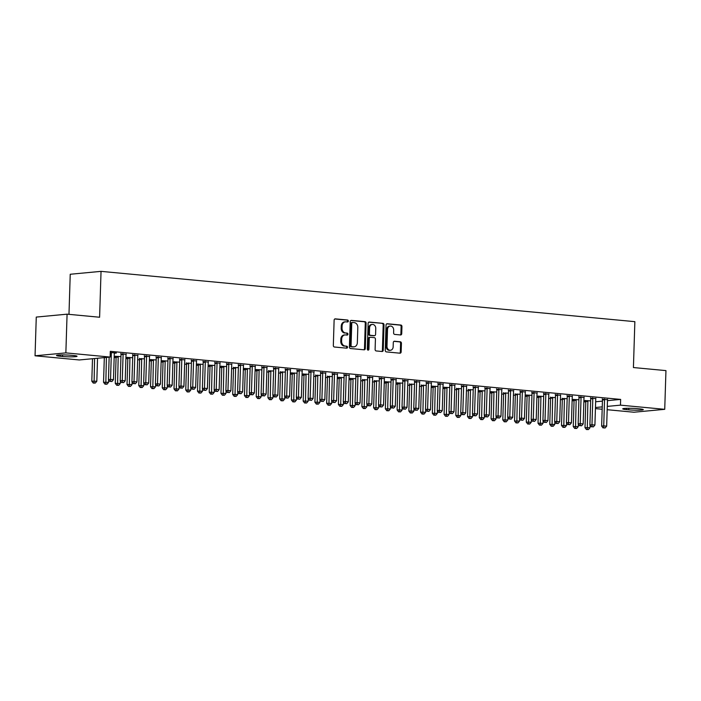 <?xml version="1.0" encoding="UTF-8"?>
<svg xmlns="http://www.w3.org/2000/svg" width="701" height="701" viewBox="0 0 701 701"><rect width="100%" height="100%" fill="white"/><g stroke="black" fill="none" stroke-linecap="round" stroke-linejoin="round"><path stroke-width="1.05" d="M348.336 321.084A0.99 0.806 84.6 0 0 347.565 320.015L335.315 318.867A1.411 1.148 84.6 0 0 334.123 320.164L333.325 345.497A1.411 1.148 84.6 0 0 334.43 347.013L346.68 348.169A0.99 0.806 84.6 0 0 346.741 346.198L345.155 346.049A4.521 3.68 84.6 0 1 341.606 341.194L341.676 339.082A4.521 3.68 84.6 0 1 344.936 334.929A4.521 3.68 84.6 0 1 345.505 334.929L347.091 335.078A0.99 0.806 84.6 0 0 347.153 333.106L345.567 332.957A4.521 3.68 84.6 0 1 342.018 328.103L342.088 326A4.521 3.68 84.6 0 1 345.348 321.838A4.521 3.68 84.6 0 1 345.917 321.838L347.503 321.987A0.99 0.806 84.6 0 0 348.336 321.084M347.109 321.952A0.99 0.806 84.6 0 0 346.732 320.094L334.78 318.973M346.285 348.134A0.99 0.806 84.6 0 0 345.908 346.276L345.155 346.049M346.697 335.043A0.99 0.806 84.6 0 0 346.32 333.185L345.567 332.957M400.534 334.964A1.411 1.148 84.6 0 0 401.726 333.667L401.953 326.552A1.411 1.148 84.6 0 0 400.841 325.036L387.241 323.757A1.411 1.148 84.6 0 0 386.041 325.054L385.252 350.386A1.411 1.148 84.6 0 0 386.356 351.902L399.956 353.19A1.411 1.148 84.6 0 0 401.156 351.884L401.428 343.306A1.411 1.148 84.6 0 0 400.315 341.79L394.497 341.238A1.411 1.148 84.6 0 0 393.296 342.535L393.165 346.793A3.785 3.076 84.6 0 1 390.439 350.272A3.785 3.076 84.6 0 1 386.996 346.215L387.522 329.54A3.785 3.076 84.6 0 1 390.255 326.061A3.785 3.076 84.6 0 1 393.69 330.118L393.603 332.896A1.411 1.148 84.6 0 0 394.707 334.412L400.534 334.964M607.46 400.657L620.648 399.412L110.311 351.324L110.127 357.063L79.318 359.964L35.05 355.793L65.859 352.883L110.127 357.063M620.648 399.412L620.464 405.152L664.732 409.323L633.923 412.223L607.18 409.708M35.05 355.793L36.268 317.08L67.077 314.171L99.603 317.238L101.04 271.357L634.861 321.663L633.424 367.543L665.95 370.61L664.732 409.323M67.077 314.171L65.859 352.883M366.106 323.179A1.411 1.148 84.6 0 0 364.993 321.663L351.394 320.383A1.411 1.148 84.6 0 0 350.202 321.68L349.405 347.013A1.411 1.148 84.6 0 0 350.509 348.528L364.108 349.808A1.411 1.148 84.6 0 0 365.309 348.511L366.106 323.179L365.274 323.257A1.411 1.148 84.6 0 0 364.161 321.741L350.859 320.488M369.322 322.066L382.921 323.354A1.411 1.148 84.6 0 1 384.025 324.87L383.228 350.202A1.411 1.148 84.6 0 1 382.036 351.499L376.218 350.947A1.411 1.148 84.6 0 1 375.105 349.431L375.429 339.161A1.411 1.148 84.6 0 0 374.316 337.645L370.461 337.277A1.411 1.148 84.6 0 0 369.261 338.583L368.928 349.273A0.99 0.806 84.6 0 1 367.315 349.124L368.121 323.371A1.411 1.148 84.6 0 1 369.322 322.066L368.971 322.101M101.04 271.357L70.231 274.257L68.978 314.355M595.789 398.589L590.592 398.115M572.165 399.517L573.935 399.684M578.912 399.763L572.165 399.491M572.305 396.38L567.1 395.899M555.429 397.546L550.451 397.467M548.813 394.164L543.617 393.69M525.198 395.092L526.968 395.259M531.945 395.329L525.198 395.066M525.329 391.955L520.133 391.473M508.462 393.121L503.476 393.042M501.846 389.738L496.65 389.257M478.222 390.659L479.992 390.834M484.969 390.904L478.222 390.641M478.362 387.53L473.166 387.048M461.486 388.696L456.509 388.617M454.879 385.313L449.674 384.831M431.255 386.233L433.025 386.4M438.002 386.479L431.255 386.216M431.387 383.096L426.19 382.623M414.519 384.271L409.542 384.192M407.903 380.888L402.707 380.406M384.279 381.808L386.049 381.975M391.035 382.054L384.279 381.782M384.42 378.671L379.223 378.198M367.543 379.837L362.566 379.767M360.936 376.463L355.74 375.981M337.312 377.383L339.082 377.55M344.06 377.629L337.312 377.357M337.453 374.246L332.248 373.764M320.576 375.412L315.599 375.342M313.96 372.038L308.764 371.556M290.337 372.958L292.115 373.125M297.093 373.204L290.345 372.932M290.477 369.821L285.281 369.339M273.609 370.987L268.623 370.908M266.993 367.613L261.797 367.131M243.37 368.533L245.14 368.7M250.117 368.779L243.37 368.507M243.51 365.396L238.305 364.914M219.886 366.316L221.656 366.483M226.633 366.562L219.886 366.29M220.018 363.179L214.821 362.706M196.403 364.108L198.173 364.275M203.15 364.345L196.403 364.082M196.534 360.971L191.338 360.489M172.91 361.891L174.689 362.058M179.666 362.137L172.919 361.865M173.051 358.754L167.854 358.272M149.427 359.683L151.197 359.85M156.183 359.92L149.427 359.657M149.567 356.546L144.371 356.064M125.943 357.466L127.713 357.633M132.691 357.712L125.943 357.44M126.084 354.329L120.879 353.847M595.648 401.769L602.422 401.13M114.167 357.492L116.094 357.676M125.908 358.597L127.836 358.781M137.65 359.709L139.578 359.885M149.392 360.813L151.32 360.997M161.134 361.918L163.061 362.102M172.875 363.03L174.803 363.206M184.617 364.134L186.545 364.318M196.368 365.239L198.287 365.423M208.109 366.343L210.028 366.527M219.851 367.455L221.779 367.631M231.593 368.56L233.521 368.744M243.335 369.664L245.262 369.848M255.076 370.776L257.004 370.952M266.818 371.88L268.746 372.065M278.56 372.985L280.488 373.169M290.302 374.089L292.229 374.273M302.043 375.201L303.971 375.377M313.794 376.306L315.713 376.49M325.536 377.41L327.455 377.594M337.277 378.522L339.205 378.698M349.019 379.627L350.947 379.802M360.761 380.731L362.689 380.915M372.503 381.835L374.43 382.019M384.244 382.948L386.172 383.123M395.986 384.052L397.914 384.236M407.728 385.156L409.656 385.34M419.478 386.26L421.397 386.444M431.22 387.373L433.139 387.548M442.962 388.477L444.881 388.661M454.704 389.581L456.631 389.765M466.445 390.694L468.373 390.869M478.187 391.798L480.115 391.982M489.929 392.902L491.857 393.086M501.671 394.006L503.598 394.19M513.412 395.119L515.34 395.294M525.154 396.223L527.082 396.407M536.905 397.327L538.824 397.511M548.646 398.44L550.565 398.615M560.388 399.544L562.307 399.728M572.13 400.648L574.058 400.832M583.872 401.752L585.799 401.936M110.276 352.454L116.366 353.032L114.342 353.225M114.202 356.362L115.972 356.529M120.949 356.599L114.202 356.336M137.825 355.433L132.629 354.96M144.432 358.816L139.455 358.737M161.309 357.65L156.113 357.168M161.169 360.787L162.939 360.954M167.925 361.033L161.169 360.761M184.792 359.867L179.596 359.385M191.408 363.241L186.431 363.162M208.276 362.075L203.08 361.593M208.144 365.212L209.914 365.379M214.892 365.458L208.144 365.186M231.768 364.292L226.563 363.81M238.375 367.666L233.398 367.596M255.252 366.5L250.055 366.018M255.111 369.637L256.881 369.804M261.859 369.883L255.111 369.611M278.735 368.717L273.539 368.235M285.351 372.091L280.365 372.021M302.219 370.925L297.022 370.452M302.087 374.062L303.857 374.229M308.834 374.308L302.087 374.036M325.702 373.142L320.506 372.66M332.318 376.525L327.341 376.446M349.194 375.35L343.989 374.877M349.054 378.487L350.824 378.654M355.801 378.733L349.054 378.47M372.678 377.567L367.482 377.085M379.285 380.95L374.308 380.871M396.161 379.784L390.965 379.302M396.021 382.912L397.8 383.088M402.777 383.158L396.021 382.895M419.645 381.992L414.449 381.51M426.261 385.375L421.283 385.296M443.128 384.209L437.932 383.727M442.997 387.346L444.767 387.513M449.744 387.583L442.997 387.32M466.621 386.417L461.416 385.944M473.228 389.8L468.25 389.721M490.104 388.634L484.908 388.152M489.964 391.771L491.734 391.938M496.72 392.017L489.964 391.745M513.588 390.843L508.391 390.369M520.203 394.225L515.226 394.146M537.071 393.059L531.875 392.578M536.94 396.196L538.71 396.363M543.687 396.442L536.94 396.17M560.555 395.276L555.358 394.794M567.17 398.65L562.193 398.571M584.047 397.485L578.842 397.003M583.907 400.621L585.677 400.788M590.654 400.867L583.907 400.595M607.53 399.701L602.334 399.219M639.391 408.832A9.218 0.815 1.8 0 1 643.273 409.621A9.218 0.815 1.8 0 1 638.278 410.199A9.218 0.815 1.8 0 1 628.736 409.84L626.624 409.638A9.218 0.815 1.8 0 1 622.733 408.849A9.218 0.815 1.8 0 1 627.728 408.28A9.218 0.815 1.8 0 1 637.279 408.63L639.391 408.832M595.464 407.509L602.247 406.869M607.276 406.396L620.464 405.152M602.168 409.235L595.429 408.595M60.391 356.283A9.218 0.815 1.8 0 1 56.509 355.486A9.218 0.815 1.8 0 1 61.504 354.916A9.218 0.815 1.8 0 1 71.046 355.276L73.158 355.477A9.218 0.815 1.8 0 1 77.049 356.266A9.218 0.815 1.8 0 1 72.054 356.835A9.218 0.815 1.8 0 1 62.503 356.476L60.391 356.283L60.435 354.943M345.348 321.838L344.515 321.917A4.521 3.68 84.6 0 0 341.256 326.07L342.088 326M344.734 333.036A4.521 3.68 84.6 0 1 341.185 328.182L341.256 326.07M344.936 334.929L344.103 335.008A4.521 3.68 84.6 0 0 340.844 339.161L341.676 339.082M344.322 346.128A4.521 3.68 84.6 0 1 340.774 341.273L340.844 339.161M363.81 349.781A1.411 1.148 84.6 0 0 364.476 348.59L365.274 323.257M352.603 322.469A0.99 0.806 84.6 0 0 351.762 323.38L351.061 345.619A0.99 0.806 84.6 0 0 351.841 346.68L353.514 346.837A4.521 3.68 84.6 0 0 354.075 346.837A4.521 3.68 84.6 0 0 357.344 342.675L357.817 327.481A4.521 3.68 84.6 0 0 354.277 322.626L352.603 322.469M352.358 322.495L351.771 322.548A0.99 0.806 84.6 0 0 350.929 323.459L351.762 323.38M354.075 346.837L353.243 346.916A4.521 3.68 84.6 0 1 352.682 346.916L351.008 346.758A0.99 0.806 84.6 0 1 350.228 345.698L350.929 323.459M368.787 322.18L382.921 323.354M381.738 351.473A1.411 1.148 84.6 0 0 382.395 350.281L383.193 324.949A1.411 1.148 84.6 0 0 382.089 323.433M369.629 337.356A1.411 1.148 84.6 0 0 368.428 338.653L368.095 349.352L368.928 349.273M367.78 350.079A0.99 0.806 84.6 0 0 368.095 349.352M375.762 328.497A3.785 3.076 84.6 0 0 372.327 324.44A3.785 3.076 84.6 0 0 369.593 327.919L369.409 333.79A1.411 1.148 84.6 0 0 370.522 335.306L374.387 335.674A1.411 1.148 84.6 0 0 375.578 334.377L375.762 328.497M372.327 324.44L371.495 324.519A3.785 3.076 84.6 0 0 368.761 327.998L369.593 327.919M373.896 335.718A1.411 1.148 84.6 0 1 373.545 335.753L369.69 335.385A1.411 1.148 84.6 0 1 368.577 333.869L368.761 327.998M390.255 326.061L389.414 326.14A3.785 3.076 84.6 0 0 386.689 329.619L387.522 329.54M390.439 350.272L389.607 350.351A3.785 3.076 84.6 0 1 386.163 346.294L386.689 329.619M399.658 353.155A1.411 1.148 84.6 0 0 400.324 351.963L400.595 343.385A1.411 1.148 84.6 0 0 399.482 341.869L393.962 341.343M400.227 334.938A1.411 1.148 84.6 0 0 400.893 333.737L401.121 326.631A1.411 1.148 84.6 0 0 400.008 325.115L386.707 323.862M92.506 358.719L91.796 381.169L96.817 381.248L97.535 358.246M94.582 358.526L94.074 382.983L93.242 383.053L95.248 383.088L94.074 382.983M96.817 381.248L95.248 383.088M93.242 383.053L91.796 381.169M109.154 357.151L108.453 379.6L110.53 379.407L111.354 353.304A1.437 1.174 84.6 0 0 111.284 352.761L111.222 352.55M110.732 381.405L111.906 381.519L110.732 381.405L110.53 379.407L113.466 379.679L114.289 353.584A1.437 1.174 84.6 0 1 114.386 353.059L114.465 352.857M108.453 379.6L109.899 381.484M111.906 381.519L113.466 379.679M104.318 357.606L103.538 382.273L108.559 382.352L108.637 379.846M106.394 357.414L105.816 384.087L104.984 384.166L106.99 384.192L105.816 384.087M108.559 382.352L106.99 384.192M104.984 384.166L103.538 382.273M115.875 356.178L116.033 356.739A1.437 1.174 -95.4 0 1 116.103 357.282L115.279 383.386L120.3 383.465L120.379 380.95M118.057 356.327L118.119 356.546A1.437 1.174 -95.4 0 1 118.189 357.089L117.566 385.191L116.725 385.27L118.741 385.305L117.566 385.191M120.3 383.465L118.741 385.305M116.725 385.27L115.279 383.386M123.096 354.417L121.01 354.61L120.195 380.704L122.272 380.512L123.096 354.417A1.437 1.174 84.6 0 0 123.026 353.874L122.964 353.654M122.473 382.518L123.648 382.623L122.473 382.518L122.272 380.512L125.207 380.783L126.031 354.688A1.437 1.174 84.6 0 1 126.136 354.163L126.206 353.961M121.01 354.61A1.437 1.174 84.6 0 0 120.949 354.066L120.782 353.506M120.195 380.704L121.641 382.597M123.648 382.623L125.207 380.783M134.837 355.521L132.752 355.714L131.937 381.808L134.014 381.616L134.837 355.521A1.437 1.174 84.6 0 0 134.767 354.978L134.706 354.759M134.215 383.622L135.389 383.736L134.215 383.622L134.014 381.616L136.949 381.896L137.773 355.801A1.437 1.174 84.6 0 1 137.878 355.267L137.948 355.065M132.752 355.714A1.437 1.174 84.6 0 0 132.691 355.17L132.524 354.61M131.937 381.808L133.383 383.701M135.389 383.736L136.949 381.896M127.617 357.282L127.775 357.852A1.437 1.174 -95.4 0 1 127.845 358.395L127.021 384.49L132.042 384.569L132.121 382.054M129.799 357.44L129.86 357.65A1.437 1.174 -95.4 0 1 129.93 358.193L129.308 386.295L128.476 386.374L130.482 386.409L129.308 386.295M132.042 384.569L130.482 386.409M128.476 386.374L127.021 384.49M139.359 358.386L139.517 358.956A1.437 1.174 -95.4 0 1 139.587 359.499L138.772 385.594L143.784 385.673L143.863 383.158M141.541 358.544L141.602 358.763A1.437 1.174 -95.4 0 1 141.672 359.306L141.05 387.408L140.218 387.487L142.224 387.513L141.05 387.408M143.784 385.673L142.224 387.513M140.218 387.487L138.772 385.594M146.579 356.625L144.502 356.827L143.679 382.921L145.764 382.72L146.579 356.625A1.437 1.174 84.6 0 0 146.509 356.082L146.448 355.871M145.957 384.726L147.131 384.84L145.957 384.726L145.764 382.72L148.7 383L149.515 356.905A1.437 1.174 84.6 0 1 149.62 356.38L149.69 356.169M144.502 356.827A1.437 1.174 84.6 0 0 144.432 356.283L144.266 355.714M143.679 382.921L145.125 384.805M147.131 384.84L148.7 383M158.321 357.738L156.244 357.931L155.42 384.025L157.506 383.833L158.321 357.738A1.437 1.174 84.6 0 0 158.251 357.195L158.189 356.975M157.699 385.839L158.873 385.944L157.699 385.839L157.506 383.833L160.441 384.104L161.256 358.009A1.437 1.174 84.6 0 1 161.361 357.484L161.44 357.282M156.244 357.931A1.437 1.174 84.6 0 0 156.174 357.387L156.008 356.818M155.42 384.025L156.866 385.918M158.873 385.944L160.441 384.104M151.101 359.499L151.267 360.06A1.437 1.174 -95.4 0 1 151.328 360.603L150.513 386.698L155.526 386.786L155.604 384.271M153.282 359.648L153.344 359.867A1.437 1.174 -95.4 0 1 153.414 360.41L152.792 388.512L151.959 388.591L153.966 388.626L152.792 388.512M155.526 386.786L153.966 388.626M151.959 388.591L150.513 386.698M170.063 358.842L167.986 359.035L167.162 385.129L169.248 384.937L170.063 358.842A1.437 1.174 84.6 0 0 170.001 358.299L169.931 358.08M169.44 386.943L170.615 387.048L169.44 386.943L169.248 384.937L172.183 385.208L172.998 359.114A1.437 1.174 84.6 0 1 173.103 358.588L173.182 358.386M167.986 359.035A1.437 1.174 84.6 0 0 167.916 358.491L167.749 357.931M167.162 385.129L168.608 387.022M170.615 387.048L172.183 385.208M162.842 360.603L163.009 361.173A1.437 1.174 -95.4 0 1 163.07 361.716L162.255 387.811L167.267 387.89L167.346 385.375M165.024 360.752L165.085 360.971A1.437 1.174 -95.4 0 1 165.156 361.514L164.533 389.616L163.701 389.695L165.708 389.73L164.533 389.616M167.267 387.89L165.708 389.73M163.701 389.695L162.255 387.811M181.804 359.946L179.728 360.148L178.904 386.242L180.989 386.041L181.804 359.946A1.437 1.174 84.6 0 0 181.743 359.403L181.682 359.184M181.182 388.047L182.356 388.161L181.182 388.047L180.989 386.041L183.925 386.321L184.74 360.226A1.437 1.174 84.6 0 1 184.845 359.701L184.924 359.49M179.728 360.148A1.437 1.174 84.6 0 0 179.658 359.604L179.491 359.035M178.904 386.242L180.35 388.126M182.356 388.161L183.925 386.321M174.584 361.707L174.751 362.277A1.437 1.174 -95.4 0 1 174.812 362.82L173.997 388.915L179.009 388.994L179.097 386.479M176.766 361.865L176.827 362.075A1.437 1.174 -95.4 0 1 176.897 362.619L176.275 390.72L175.443 390.799L177.449 390.834L176.275 390.72M179.009 388.994L177.449 390.834M175.443 390.799L173.997 388.915M193.555 361.05L191.469 361.252L190.646 387.346L192.731 387.145L193.555 361.05A1.437 1.174 84.6 0 0 193.485 360.507L193.423 360.296M192.933 389.151L194.107 389.265L192.933 389.151L192.731 387.145L195.667 387.425L196.49 361.33A1.437 1.174 84.6 0 1 196.587 360.805L196.666 360.603M191.469 361.252A1.437 1.174 84.6 0 0 191.399 360.708L191.242 360.139M190.646 387.346L192.092 389.23M194.107 389.265L195.667 387.425M186.326 362.82L186.492 363.381A1.437 1.174 -95.4 0 1 186.562 363.924L185.739 390.019L190.76 390.098L190.838 387.592M188.508 362.969L188.569 363.188A1.437 1.174 -95.4 0 1 188.639 363.731L188.017 391.833L187.185 391.912L189.191 391.938L188.017 391.833M190.76 390.098L189.191 391.938M187.185 391.912L185.739 390.019M205.297 362.163L203.211 362.356L202.387 388.45L204.473 388.258L205.297 362.163A1.437 1.174 84.6 0 0 205.227 361.62L205.165 361.401M204.674 390.264L205.849 390.369L204.674 390.264L204.473 388.258L207.408 388.529L208.232 362.435A1.437 1.174 84.6 0 1 208.328 361.909L208.407 361.707M203.211 362.356A1.437 1.174 84.6 0 0 203.141 361.812L202.983 361.252M202.387 388.45L203.842 390.343M205.849 390.369L207.408 388.529M198.068 363.924L198.234 364.485A1.437 1.174 -95.4 0 1 198.304 365.028L197.48 391.132L202.501 391.211L202.58 388.696M200.249 364.073L200.311 364.292A1.437 1.174 -95.4 0 1 200.381 364.835L199.759 392.937L198.926 393.016L200.933 393.051L199.759 392.937M202.501 391.211L200.933 393.051M198.926 393.016L197.48 391.132M217.038 363.267L214.953 363.46L214.138 389.554L216.215 389.362L217.038 363.267A1.437 1.174 84.6 0 0 216.968 362.724L216.907 362.505M216.416 391.368L217.59 391.482L216.416 391.368L216.215 389.362L219.15 389.642L219.974 363.547A1.437 1.174 84.6 0 1 220.07 363.013L220.149 362.811M214.953 363.46A1.437 1.174 84.6 0 0 214.883 362.916L214.725 362.356M214.138 389.554L215.584 391.447M217.59 391.482L219.15 389.642M209.809 365.028L209.976 365.598A1.437 1.174 -95.4 0 1 210.046 366.141L209.222 392.236L214.243 392.315L214.322 389.8M211.991 365.186L212.061 365.396A1.437 1.174 -95.4 0 1 212.123 365.94L211.5 394.041L210.668 394.12L212.675 394.155L211.5 394.041M214.243 392.315L212.675 394.155M210.668 394.12L209.222 392.236M228.78 364.371L226.695 364.573L225.88 390.667L227.956 390.466L228.78 364.371A1.437 1.174 84.6 0 0 228.71 363.828L228.649 363.617M228.158 392.472L229.332 392.586L228.158 392.472L227.956 390.466L230.892 390.746L231.716 364.651A1.437 1.174 84.6 0 1 231.812 364.126L231.891 363.915M226.695 364.573A1.437 1.174 84.6 0 0 226.633 364.029L226.467 363.46M225.88 390.667L227.326 392.551M229.332 392.586L230.892 390.746M221.551 366.132L221.718 366.702A1.437 1.174 -95.4 0 1 221.788 367.245L220.964 393.34L225.985 393.419L226.064 390.904M223.742 366.29L223.803 366.509A1.437 1.174 -95.4 0 1 223.864 367.052L223.242 395.154L222.41 395.233L224.416 395.259L223.242 395.154M225.985 393.419L224.416 395.259M222.41 395.233L220.964 393.34M240.522 365.484L238.436 365.677L237.621 391.771L239.698 391.579L240.522 365.484A1.437 1.174 84.6 0 0 240.452 364.941L240.39 364.722M239.9 393.585L241.074 393.69L239.9 393.585L239.698 391.579L242.634 391.85L243.457 365.756A1.437 1.174 84.6 0 1 243.562 365.23L243.633 365.028M238.436 365.677A1.437 1.174 84.6 0 0 238.375 365.133L238.209 364.564M237.621 391.771L239.067 393.655M241.074 393.69L242.634 391.85M233.302 367.245L233.459 367.806A1.437 1.174 -95.4 0 1 233.529 368.349L232.706 394.444L237.727 394.532L237.805 392.017M235.483 367.394L235.545 367.613A1.437 1.174 -95.4 0 1 235.615 368.156L234.993 396.258L234.16 396.337L236.167 396.372L234.993 396.258M237.727 394.532L236.167 396.372M234.16 396.337L232.706 394.444M252.264 366.588L250.178 366.781L249.363 392.875L251.44 392.683L252.264 366.588A1.437 1.174 84.6 0 0 252.194 366.045L252.132 365.826M251.641 394.689L252.816 394.794L251.641 394.689L251.44 392.683L254.375 392.954L255.199 366.86A1.437 1.174 84.6 0 1 255.304 366.334L255.374 366.132M250.178 366.781A1.437 1.174 84.6 0 0 250.117 366.237L249.95 365.677M249.363 392.875L250.809 394.768M252.816 394.794L254.375 392.954M245.043 368.349L245.201 368.919A1.437 1.174 -95.4 0 1 245.271 369.462L244.456 395.557L249.468 395.636L249.547 393.121M247.225 368.498L247.287 368.717A1.437 1.174 -95.4 0 1 247.357 369.261L246.734 397.362L245.902 397.441L247.909 397.476L246.734 397.362M249.468 395.636L247.909 397.476M245.902 397.441L244.456 395.557M264.005 367.692L261.929 367.885L261.105 393.988L263.19 393.787L264.005 367.692A1.437 1.174 84.6 0 0 263.935 367.149L263.874 366.93M263.383 395.793L264.557 395.907L263.383 395.793L263.19 393.787L266.126 394.067L266.941 367.972A1.437 1.174 84.6 0 1 267.046 367.447L267.116 367.236M261.929 367.885A1.437 1.174 84.6 0 0 261.859 367.342L261.692 366.781M261.105 393.988L262.551 395.872M264.557 395.907L266.126 394.067M256.785 369.453L256.943 370.023A1.437 1.174 -95.4 0 1 257.013 370.566L256.198 396.661L261.21 396.74L261.289 394.225M258.967 369.611L259.028 369.821A1.437 1.174 -95.4 0 1 259.098 370.365L258.476 398.466L257.644 398.545L259.65 398.58L258.476 398.466M261.21 396.74L259.65 398.58M257.644 398.545L256.198 396.661M275.747 368.796L273.67 368.998L272.847 395.092L274.932 394.891L275.747 368.796A1.437 1.174 84.6 0 0 275.677 368.253L275.616 368.043M275.125 396.897L276.299 397.011L275.125 396.897L274.932 394.891L277.868 395.171L278.683 369.076A1.437 1.174 84.6 0 1 278.788 368.551L278.867 368.349M273.67 368.998A1.437 1.174 84.6 0 0 273.6 368.454L273.434 367.885M272.847 395.092L274.293 396.976M276.299 397.011L277.868 395.171M268.527 370.566L268.693 371.127A1.437 1.174 -95.4 0 1 268.755 371.67L267.94 397.765L272.952 397.844L273.031 395.338M270.709 370.715L270.77 370.934A1.437 1.174 -95.4 0 1 270.84 371.477L270.218 399.579L269.386 399.658L271.392 399.684L270.218 399.579M272.952 397.844L271.392 399.684M269.386 399.658L267.94 397.765M287.489 369.909L285.412 370.102L284.588 396.196L286.674 396.004L287.489 369.909A1.437 1.174 84.6 0 0 287.428 369.366L287.357 369.147M286.867 398.01L288.041 398.115L286.867 398.01L286.674 396.004L289.609 396.275L290.424 370.181A1.437 1.174 84.6 0 1 290.529 369.655L290.608 369.453M285.412 370.102A1.437 1.174 84.6 0 0 285.342 369.558L285.176 368.998M284.588 396.196L286.034 398.089M288.041 398.115L289.609 396.275M280.269 371.67L280.435 372.231A1.437 1.174 -95.4 0 1 280.496 372.774L279.681 398.878L284.694 398.957L284.772 396.442M282.45 371.819L282.512 372.038A1.437 1.174 -95.4 0 1 282.582 372.582L281.96 400.683L281.127 400.762L283.134 400.797L281.96 400.683M284.694 398.957L283.134 400.797M281.127 400.762L279.681 398.878M299.231 371.013L297.154 371.206L296.33 397.301L298.416 397.108L299.231 371.013A1.437 1.174 84.6 0 0 299.169 370.47L299.108 370.251M298.608 399.114L299.783 399.228L298.608 399.114L298.416 397.108L301.351 397.388L302.166 371.293A1.437 1.174 84.6 0 1 302.271 370.759L302.35 370.557M297.154 371.206A1.437 1.174 84.6 0 0 297.084 370.663L296.917 370.102M296.33 397.301L297.776 399.193M299.783 399.228L301.351 397.388M292.01 372.774L292.177 373.344A1.437 1.174 -95.4 0 1 292.247 373.887L291.423 399.982L296.444 400.061L296.523 397.546M294.192 372.932L294.254 373.142A1.437 1.174 -95.4 0 1 294.324 373.686L293.701 401.787L292.869 401.866L294.876 401.901L293.701 401.787M296.444 400.061L294.876 401.901M292.869 401.866L291.423 399.982M310.981 372.117L308.896 372.319L308.072 398.413L310.157 398.212L310.981 372.117A1.437 1.174 84.6 0 0 310.911 371.574L310.85 371.355M310.359 400.218L311.533 400.332L310.359 400.218L310.157 398.212L313.093 398.492L313.917 372.397A1.437 1.174 84.6 0 1 314.013 371.872L314.092 371.661M308.896 372.319A1.437 1.174 84.6 0 0 308.826 371.775L308.668 371.206M308.072 398.413L309.527 400.297M311.533 400.332L313.093 398.492M303.752 373.878L303.919 374.448A1.437 1.174 -95.4 0 1 303.989 374.991L303.165 401.086L308.186 401.165L308.265 398.65M305.934 374.036L305.995 374.255A1.437 1.174 -95.4 0 1 306.065 374.798L305.443 402.9L304.611 402.979L306.617 403.005L305.443 402.9M308.186 401.165L306.617 403.005M304.611 402.979L303.165 401.086M322.723 373.23L320.637 373.423L319.822 399.517L321.899 399.325L322.723 373.23A1.437 1.174 84.6 0 0 322.653 372.687L322.591 372.468M322.101 401.331L323.275 401.436L322.101 401.331L321.899 399.325L324.835 399.596L325.658 373.502A1.437 1.174 84.6 0 1 325.755 372.976L325.834 372.774M320.637 373.423A1.437 1.174 84.6 0 0 320.567 372.879L320.41 372.31M319.822 399.517L321.268 401.401M323.275 401.436L324.835 399.596M315.494 374.991L315.66 375.552A1.437 1.174 -95.4 0 1 315.73 376.095L314.907 402.19L319.928 402.278L320.006 399.763M317.676 375.14L317.746 375.359A1.437 1.174 -95.4 0 1 317.807 375.902L317.185 404.004L316.353 404.083L318.359 404.118L317.185 404.004M319.928 402.278L318.359 404.118M316.353 404.083L314.907 402.19M334.465 374.334L332.379 374.527L331.564 400.621L333.641 400.429L334.465 374.334A1.437 1.174 84.6 0 0 334.395 373.791L334.333 373.572M333.842 402.435L335.017 402.54L333.842 402.435L333.641 400.429L336.576 400.7L337.4 374.606A1.437 1.174 84.6 0 1 337.496 374.08L337.575 373.878M332.379 374.527A1.437 1.174 84.6 0 0 332.309 373.983L332.151 373.423M331.564 400.621L333.01 402.514M335.017 402.54L336.576 400.7M327.236 376.095L327.402 376.665A1.437 1.174 -95.4 0 1 327.472 377.208L326.648 403.303L331.669 403.382L331.748 400.867M329.417 376.244L329.488 376.463A1.437 1.174 -95.4 0 1 329.549 377.007L328.927 405.108L328.094 405.187L330.101 405.222L328.927 405.108M331.669 403.382L330.101 405.222M328.094 405.187L326.648 403.303M346.206 375.438L344.121 375.631L343.306 401.734L345.383 401.533L346.206 375.438A1.437 1.174 84.6 0 0 346.136 374.895L346.075 374.676M345.584 403.539L346.758 403.653L345.584 403.539L345.383 401.533L348.318 401.813L349.142 375.718A1.437 1.174 84.6 0 1 349.247 375.184L349.317 374.982M344.121 375.631A1.437 1.174 84.6 0 0 344.06 375.088L343.893 374.527M343.306 401.734L344.752 403.618M346.758 403.653L348.318 401.813M338.986 377.199L339.144 377.769A1.437 1.174 -95.4 0 1 339.214 378.312L338.39 404.407L343.411 404.486L343.49 401.971M341.168 377.357L341.229 377.567A1.437 1.174 -95.4 0 1 341.291 378.111L340.668 406.212L339.836 406.291L341.843 406.326L340.668 406.212M343.411 404.486L341.843 406.326M339.836 406.291L338.39 404.407M357.948 376.542L355.863 376.744L355.048 402.838L357.124 402.637L357.948 376.542A1.437 1.174 84.6 0 0 357.878 375.999L357.817 375.789M357.326 404.643L358.5 404.757L357.326 404.643L357.124 402.637L360.06 402.917L360.884 376.823A1.437 1.174 84.6 0 1 360.989 376.297L361.059 376.095M355.863 376.744A1.437 1.174 84.6 0 0 355.801 376.2L355.635 375.631M355.048 402.838L356.494 404.722M358.5 404.757L360.06 402.917M350.728 378.312L350.886 378.873A1.437 1.174 -95.4 0 1 350.956 379.416L350.132 405.511L355.153 405.59L355.232 403.084M352.91 378.461L352.971 378.68A1.437 1.174 -95.4 0 1 353.041 379.223L352.419 407.325L351.587 407.404L353.593 407.43L352.419 407.325M355.153 405.59L353.593 407.43M351.587 407.404L350.132 405.511M369.69 377.655L367.613 377.848L366.789 403.942L368.866 403.75L369.69 377.655A1.437 1.174 84.6 0 0 369.62 377.112L369.558 376.893M369.068 405.756L370.242 405.861L369.068 405.756L368.866 403.75L371.81 404.021L372.625 377.927A1.437 1.174 84.6 0 1 372.73 377.401L372.801 377.199M367.613 377.848A1.437 1.174 84.6 0 0 367.543 377.304L367.377 376.735M366.789 403.942L368.235 405.835M370.242 405.861L371.81 404.021M362.47 379.416L362.627 379.977A1.437 1.174 -95.4 0 1 362.697 380.52L361.882 406.624L366.895 406.703L366.974 404.188M364.651 379.565L364.713 379.784A1.437 1.174 -95.4 0 1 364.783 380.328L364.161 408.429L363.328 408.508L365.335 408.543L364.161 408.429M366.895 406.703L365.335 408.543M363.328 408.508L361.882 406.624M374.211 380.52L374.369 381.09A1.437 1.174 -95.4 0 1 374.439 381.633L373.624 407.728L378.636 407.807L378.715 405.292M376.393 380.678L376.455 380.888A1.437 1.174 -95.4 0 1 376.525 381.432L375.902 409.533L375.07 409.612L377.077 409.647L375.902 409.533M378.636 407.807L377.077 409.647M375.07 409.612L373.624 407.728M385.953 381.624L386.12 382.194A1.437 1.174 -95.4 0 1 386.181 382.737L385.366 408.832L390.378 408.911L390.457 406.396M388.135 381.782L388.196 382.001A1.437 1.174 -95.4 0 1 388.266 382.544L387.644 410.646L386.812 410.725L388.818 410.751L387.644 410.646M390.378 408.911L388.818 410.751M386.812 410.725L385.366 408.832M397.695 382.737L397.861 383.298A1.437 1.174 -95.4 0 1 397.923 383.841L397.108 409.936L402.12 410.024L402.199 407.509M399.877 382.886L399.938 383.105A1.437 1.174 -95.4 0 1 400.008 383.649L399.386 411.75L398.554 411.829L400.56 411.864L399.386 411.75M402.12 410.024L400.56 411.864M398.554 411.829L397.108 409.936M409.437 383.841L409.603 384.411A1.437 1.174 -95.4 0 1 409.673 384.954L408.849 411.049L413.87 411.128L413.949 408.613M411.618 383.99L411.68 384.209A1.437 1.174 -95.4 0 1 411.75 384.753L411.128 412.854L410.295 412.933L412.302 412.968L411.128 412.854M413.87 411.128L412.302 412.968M410.295 412.933L408.849 411.049M421.178 384.945L421.345 385.515A1.437 1.174 -95.4 0 1 421.415 386.058L420.591 412.153L425.612 412.232L425.691 409.717M423.36 385.103L423.422 385.313A1.437 1.174 -95.4 0 1 423.492 385.857L422.869 413.958L422.037 414.037L424.044 414.072L422.869 413.958M425.612 412.232L424.044 414.072M422.037 414.037L420.591 412.153M432.92 386.058L433.087 386.619A1.437 1.174 -95.4 0 1 433.157 387.162L432.333 413.257L437.354 413.336L437.433 410.83M435.102 386.207L435.172 386.426A1.437 1.174 -95.4 0 1 435.233 386.97L434.611 415.071L433.779 415.15L435.785 415.176L434.611 415.071M437.354 413.336L435.785 415.176M433.779 415.15L432.333 413.257M381.432 378.759L379.355 378.952L378.531 405.047L380.617 404.854L381.432 378.759A1.437 1.174 84.6 0 0 381.362 378.216L381.3 377.997M380.809 406.86L381.984 406.974L380.809 406.86L380.617 404.854L383.552 405.134L384.367 379.039A1.437 1.174 84.6 0 1 384.472 378.505L384.542 378.303M379.355 378.952A1.437 1.174 84.6 0 0 379.285 378.409L379.118 377.848M378.531 405.047L379.977 406.939M381.984 406.974L383.552 405.134M393.173 379.863L391.097 380.065L390.273 406.159L392.358 405.958L393.173 379.863A1.437 1.174 84.6 0 0 393.112 379.32L393.042 379.101M392.551 407.964L393.725 408.078L392.551 407.964L392.358 405.958L395.294 406.238L396.109 380.144A1.437 1.174 84.6 0 1 396.214 379.618L396.293 379.407M391.097 380.065A1.437 1.174 84.6 0 0 391.027 379.521L390.86 378.952M390.273 406.159L391.719 408.043M393.725 408.078L395.294 406.238M404.915 380.976L402.838 381.169L402.015 407.263L404.1 407.071L404.915 380.976A1.437 1.174 84.6 0 0 404.854 380.433L404.784 380.214M404.293 409.077L405.467 409.182L404.293 409.077L404.1 407.071L407.036 407.342L407.851 381.248A1.437 1.174 84.6 0 1 407.956 380.722L408.035 380.52M402.838 381.169A1.437 1.174 84.6 0 0 402.768 380.625L402.602 380.056M402.015 407.263L403.461 409.147M405.467 409.182L407.036 407.342M416.666 382.08L414.58 382.273L413.756 408.368L415.842 408.175L416.666 382.08A1.437 1.174 84.6 0 0 416.596 381.537L416.534 381.318M416.035 410.181L417.209 410.287L416.035 410.181L415.842 408.175L418.777 408.446L419.601 382.352A1.437 1.174 84.6 0 1 419.697 381.826L419.776 381.624M414.58 382.273A1.437 1.174 84.6 0 0 414.51 381.73L414.352 381.169M413.756 408.368L415.202 410.26M417.209 410.287L418.777 408.446M428.407 383.184L426.322 383.377L425.498 409.48L427.584 409.279L428.407 383.184A1.437 1.174 84.6 0 0 428.337 382.641L428.276 382.422M427.785 411.285L428.959 411.399L427.785 411.285L427.584 409.279L430.519 409.559L431.343 383.465A1.437 1.174 84.6 0 1 431.439 382.93L431.518 382.728M426.322 383.377A1.437 1.174 84.6 0 0 426.252 382.834L426.094 382.273M425.498 409.48L426.953 411.364M428.959 411.399L430.519 409.559M440.149 384.288L438.064 384.49L437.249 410.584L439.325 410.383L440.149 384.288A1.437 1.174 84.6 0 0 440.079 383.745L440.018 383.535M439.527 412.39L440.701 412.503L439.527 412.39L439.325 410.383L442.261 410.663L443.085 384.569A1.437 1.174 84.6 0 1 443.181 384.043L443.26 383.833M438.064 384.49A1.437 1.174 84.6 0 0 437.994 383.946L437.836 383.377M437.249 410.584L438.695 412.468M440.701 412.503L442.261 410.663M451.891 385.401L449.805 385.594L448.99 411.689L451.067 411.496L451.891 385.401A1.437 1.174 84.6 0 0 451.821 384.858L451.759 384.639M451.269 413.502L452.443 413.608L451.269 413.502L451.067 411.496L454.003 411.767L454.826 385.673A1.437 1.174 84.6 0 1 454.923 385.147L455.002 384.945M449.805 385.594A1.437 1.174 84.6 0 0 449.735 385.051L449.578 384.481M448.99 411.689L450.436 413.581M452.443 413.608L454.003 411.767M444.662 387.162L444.828 387.723A1.437 1.174 -95.4 0 1 444.898 388.266L444.075 414.361L449.096 414.449L449.175 411.934M446.844 387.311L446.914 387.53A1.437 1.174 -95.4 0 1 446.975 388.074L446.353 416.175L445.521 416.254L447.527 416.289L446.353 416.175M449.096 414.449L447.527 416.289M445.521 416.254L444.075 414.361M463.633 386.505L461.547 386.698L460.732 412.793L462.809 412.6L463.633 386.505A1.437 1.174 84.6 0 0 463.563 385.962L463.501 385.743M463.01 414.606L464.185 414.72L463.01 414.606L462.809 412.6L465.744 412.88L466.568 386.777A1.437 1.174 84.6 0 1 466.673 386.251L466.743 386.049M461.547 386.698A1.437 1.174 84.6 0 0 461.486 386.155L461.319 385.594M460.732 412.793L462.178 414.685M464.185 414.72L465.744 412.88M456.412 388.266L456.57 388.836A1.437 1.174 -95.4 0 1 456.64 389.379L455.816 415.474L460.837 415.553L460.916 413.038M458.594 388.424L458.656 388.634A1.437 1.174 -95.4 0 1 458.726 389.178L458.095 417.279L457.262 417.358L459.278 417.393L458.095 417.279M460.837 415.553L459.278 417.393M457.262 417.358L455.816 415.474M475.374 387.609L473.289 387.811L472.474 413.905L474.551 413.704L475.374 387.609A1.437 1.174 84.6 0 0 475.304 387.066L475.243 386.847M474.752 415.711L475.926 415.824L474.752 415.711L474.551 413.704L477.486 413.984L478.31 387.89A1.437 1.174 84.6 0 1 478.415 387.364L478.485 387.154M473.289 387.811A1.437 1.174 84.6 0 0 473.228 387.267L473.061 386.698M472.474 413.905L473.92 415.789M475.926 415.824L477.486 413.984M468.154 389.37L468.312 389.94A1.437 1.174 -95.4 0 1 468.382 390.483L467.558 416.578L472.579 416.657L472.658 414.142M470.336 389.528L470.397 389.747A1.437 1.174 -95.4 0 1 470.467 390.291L469.845 418.392L469.013 418.471L471.019 418.497L469.845 418.392M472.579 416.657L471.019 418.497M469.013 418.471L467.558 416.578M487.116 388.713L485.039 388.915L484.216 415.01L486.301 414.817L487.116 388.713A1.437 1.174 84.6 0 0 487.046 388.17L486.985 387.96M486.494 416.815L487.668 416.929L486.494 416.815L486.301 414.817L489.237 415.088L490.052 388.994A1.437 1.174 84.6 0 1 490.157 388.468L490.227 388.266M485.039 388.915A1.437 1.174 84.6 0 0 484.969 388.372L484.803 387.802M484.216 415.01L485.662 416.893M487.668 416.929L489.237 415.088M479.896 390.483L480.054 391.044A1.437 1.174 -95.4 0 1 480.124 391.587L479.309 417.682L484.321 417.77L484.4 415.255M482.078 390.632L482.139 390.851A1.437 1.174 -95.4 0 1 482.209 391.395L481.587 419.496L480.755 419.575L482.761 419.601L481.587 419.496M484.321 417.77L482.761 419.601M480.755 419.575L479.309 417.682M498.858 389.826L496.781 390.019L495.957 416.114L498.043 415.921L498.858 389.826A1.437 1.174 84.6 0 0 498.788 389.283L498.726 389.064M498.236 417.927L499.41 418.033L498.236 417.927L498.043 415.921L500.978 416.192L501.793 390.098A1.437 1.174 84.6 0 1 501.898 389.572L501.977 389.37M496.781 390.019A1.437 1.174 84.6 0 0 496.711 389.476L496.545 388.915M495.957 416.114L497.403 418.006M499.41 418.033L500.978 416.192M491.638 391.587L491.804 392.157A1.437 1.174 -95.4 0 1 491.865 392.7L491.05 418.795L496.063 418.874L496.142 416.359M493.819 391.736L493.881 391.955A1.437 1.174 -95.4 0 1 493.951 392.499L493.329 420.6L492.496 420.679L494.503 420.714L493.329 420.6M496.063 418.874L494.503 420.714M492.496 420.679L491.05 418.795M510.6 390.93L508.523 391.123L507.699 417.226L509.785 417.025L510.6 390.93A1.437 1.174 84.6 0 0 510.538 390.387L510.468 390.168M509.977 419.032L511.152 419.145L509.977 419.032L509.785 417.025L512.72 417.305L513.535 391.211A1.437 1.174 84.6 0 1 513.64 390.676L513.719 390.475M508.523 391.123A1.437 1.174 84.6 0 0 508.453 390.58L508.286 390.019M507.699 417.226L509.145 419.11M511.152 419.145L512.72 417.305M503.379 392.691L503.546 393.261A1.437 1.174 -95.4 0 1 503.607 393.804L502.792 419.899L507.804 419.978L507.883 417.463M505.561 392.849L505.623 393.059A1.437 1.174 -95.4 0 1 505.693 393.603L505.07 421.704L504.238 421.783L506.245 421.818L505.07 421.704M507.804 419.978L506.245 421.818M504.238 421.783L502.792 419.899M522.341 392.034L520.265 392.236L519.441 418.331L521.526 418.129L522.341 392.034A1.437 1.174 84.6 0 0 522.28 391.491L522.219 391.281M521.719 420.136L522.893 420.25L521.719 420.136L521.526 418.129L524.462 418.409L525.277 392.315A1.437 1.174 84.6 0 1 525.382 391.789L525.461 391.579M520.265 392.236A1.437 1.174 84.6 0 0 520.195 391.693L520.028 391.123M519.441 418.331L520.887 420.214M522.893 420.25L524.462 418.409M515.121 393.804L515.288 394.365A1.437 1.174 -95.4 0 1 515.349 394.908L514.534 421.003L519.546 421.082L519.625 418.576M517.303 393.953L517.364 394.172A1.437 1.174 -95.4 0 1 517.434 394.716L516.812 422.817L515.98 422.896L517.986 422.922L516.812 422.817M519.546 421.082L517.986 422.922M515.98 422.896L514.534 421.003M534.092 393.147L532.006 393.34L531.183 419.435L533.268 419.242L534.092 393.147A1.437 1.174 84.6 0 0 534.022 392.604L533.96 392.385M533.461 421.248L534.644 421.354L533.461 421.248L533.268 419.242L536.204 419.513L537.027 393.419A1.437 1.174 84.6 0 1 537.124 392.893L537.203 392.691M532.006 393.34A1.437 1.174 84.6 0 0 531.936 392.797L531.779 392.227M531.183 419.435L532.629 421.327M534.644 421.354L536.204 419.513M526.863 394.908L527.029 395.469A1.437 1.174 -95.4 0 1 527.099 396.012L526.276 422.107L531.297 422.195L531.376 419.68M529.045 395.057L529.106 395.276A1.437 1.174 -95.4 0 1 529.176 395.82L528.554 423.921L527.722 424L529.728 424.035L528.554 423.921M531.297 422.195L529.728 424.035M527.722 424L526.276 422.107M545.834 394.251L543.748 394.444L542.924 420.539L545.01 420.346L545.834 394.251A1.437 1.174 84.6 0 0 545.764 393.708L545.702 393.489M545.212 422.352L546.386 422.466L545.212 422.352L545.01 420.346L547.945 420.626L548.769 394.523A1.437 1.174 84.6 0 1 548.865 393.997L548.944 393.796M543.748 394.444A1.437 1.174 84.6 0 0 543.678 393.901L543.52 393.34M542.924 420.539L544.379 422.431M546.386 422.466L547.945 420.626M538.605 396.012L538.771 396.582A1.437 1.174 -95.4 0 1 538.841 397.125L538.017 423.22L543.038 423.299L543.117 420.784M540.786 396.17L540.848 396.38A1.437 1.174 -95.4 0 1 540.918 396.924L540.296 425.025L539.463 425.104L541.47 425.139L540.296 425.025M543.038 423.299L541.47 425.139M539.463 425.104L538.017 423.22M557.575 395.355L555.49 395.557L554.675 421.651L556.752 421.45L557.575 395.355A1.437 1.174 84.6 0 0 557.505 394.812L557.444 394.593M556.953 423.457L558.127 423.57L556.953 423.457L556.752 421.45L559.687 421.73L560.511 395.636A1.437 1.174 84.6 0 1 560.607 395.11L560.686 394.9M555.49 395.557A1.437 1.174 84.6 0 0 555.42 395.014L555.262 394.444M554.675 421.651L556.121 423.535M558.127 423.57L559.687 421.73M550.346 397.116L550.513 397.686A1.437 1.174 -95.4 0 1 550.583 398.229L549.759 424.324L554.78 424.403L554.859 421.888M552.528 397.274L552.598 397.493A1.437 1.174 -95.4 0 1 552.66 398.037L552.038 426.138L551.205 426.217L553.212 426.243L552.038 426.138M554.78 424.403L553.212 426.243M551.205 426.217L549.759 424.324M569.317 396.459L567.232 396.661L566.417 422.756L568.493 422.563L569.317 396.459A1.437 1.174 84.6 0 0 569.247 395.916L569.186 395.706M568.695 424.561L569.869 424.675L568.695 424.561L568.493 422.563L571.429 422.834L572.253 396.74A1.437 1.174 84.6 0 1 572.349 396.214L572.428 396.012M567.232 396.661A1.437 1.174 84.6 0 0 567.17 396.118L567.004 395.548M566.417 422.756L567.863 424.64M569.869 424.675L571.429 422.834M562.088 398.229L562.255 398.79A1.437 1.174 -95.4 0 1 562.325 399.333L561.501 425.428L566.522 425.516L566.601 423.001M564.279 398.378L564.34 398.597A1.437 1.174 -95.4 0 1 564.401 399.141L563.779 427.242L562.947 427.321L564.953 427.347L563.779 427.242M566.522 425.516L564.953 427.347M562.947 427.321L561.501 425.428M581.059 397.572L578.973 397.765L578.159 423.86L580.235 423.667L581.059 397.572A1.437 1.174 84.6 0 0 580.989 397.029L580.927 396.81M580.437 425.673L581.611 425.779L580.437 425.673L580.235 423.667L583.171 423.939L583.994 397.844A1.437 1.174 84.6 0 1 584.099 397.318L584.17 397.116M578.973 397.765A1.437 1.174 84.6 0 0 578.912 397.222L578.746 396.661M578.159 423.86L579.604 425.752M581.611 425.779L583.171 423.939M573.839 399.333L573.996 399.903A1.437 1.174 -95.4 0 1 574.066 400.446L573.243 426.541L578.264 426.62L578.343 424.105M576.02 399.482L576.082 399.701A1.437 1.174 -95.4 0 1 576.152 400.245L575.53 428.346L574.689 428.425L576.704 428.46L575.53 428.346M578.264 426.62L576.704 428.46M574.689 428.425L573.243 426.541M592.801 398.676L590.715 398.869L589.9 424.972L591.977 424.771L592.801 398.676A1.437 1.174 84.6 0 0 592.731 398.133L592.669 397.914M592.179 426.778L593.353 426.891L592.179 426.778L591.977 424.771L594.912 425.051L595.736 398.957A1.437 1.174 84.6 0 1 595.841 398.422L595.911 398.221M590.715 398.869A1.437 1.174 84.6 0 0 590.654 398.326L590.487 397.765M589.9 424.972L591.346 426.856M593.353 426.891L594.912 425.051M585.58 400.437L585.738 401.007A1.437 1.174 -95.4 0 1 585.808 401.55L584.993 427.645L590.005 427.724L590.084 425.209M587.762 400.595L587.824 400.806A1.437 1.174 -95.4 0 1 587.894 401.349L587.272 429.45L586.439 429.529L588.446 429.564L587.272 429.45M590.005 427.724L588.446 429.564M586.439 429.529L584.993 427.645M604.542 399.78L602.466 399.982L601.642 426.077L603.727 425.875L604.542 399.78A1.437 1.174 84.6 0 0 604.472 399.237L604.411 399.027M603.92 427.882L605.094 427.996L603.92 427.882L603.727 425.875L606.663 426.155L607.478 400.061A1.437 1.174 84.6 0 1 607.583 399.535L607.653 399.325M602.466 399.982A1.437 1.174 84.6 0 0 602.396 399.439L602.229 398.869M601.642 426.077L603.088 427.96M605.094 427.996L606.663 426.155M346.732 320.094L347.565 320.015M345.908 346.276L346.741 346.198M346.32 333.185L347.153 333.106M341.185 328.182L342.018 328.103M340.774 341.273L341.606 341.194M364.476 348.59L365.309 348.511M364.161 321.741L364.993 321.663M350.228 345.698L351.061 345.619M351.008 346.758L351.841 346.68M352.682 346.916L353.514 346.837M383.193 324.949L384.025 324.87M382.395 350.281L383.228 350.202M368.428 338.653L369.261 338.583M368.577 333.869L369.409 333.79M369.69 335.385L370.522 335.306M373.545 335.753L374.387 335.674M386.163 346.294L386.996 346.215M399.482 341.869L400.315 341.79M400.595 343.385L401.428 343.306M400.324 351.963L401.156 351.884M400.008 325.115L400.841 325.036M401.121 326.631L401.953 326.552M400.893 333.737L401.726 333.667M62.503 356.476L62.555 354.908M628.736 409.84L628.788 408.271M626.624 409.638L626.659 408.297M111.354 353.304L110.241 353.409M111.284 352.761L110.259 352.857M116.033 356.739L118.119 356.546M116.103 357.282L118.189 357.089M123.026 353.874L120.949 354.066M134.767 354.978L132.691 355.17M127.775 357.852L129.86 357.65M127.845 358.395L129.93 358.193M139.517 358.956L141.602 358.763M139.587 359.499L141.672 359.306M146.509 356.082L144.432 356.283M158.251 357.195L156.174 357.387M151.267 360.06L153.344 359.867M151.328 360.603L153.414 360.41M170.001 358.299L167.916 358.491M163.009 361.173L165.085 360.971M163.07 361.716L165.156 361.514M181.743 359.403L179.658 359.604M174.751 362.277L176.827 362.075M174.812 362.82L176.897 362.619M193.485 360.507L191.399 360.708M186.492 363.381L188.569 363.188M186.562 363.924L188.639 363.731M205.227 361.62L203.141 361.812M198.234 364.485L200.311 364.292M198.304 365.028L200.381 364.835M216.968 362.724L214.883 362.916M209.976 365.598L212.061 365.396M210.046 366.141L212.123 365.94M228.71 363.828L226.633 364.029M221.718 366.702L223.803 366.509M221.788 367.245L223.864 367.052M240.452 364.941L238.375 365.133M233.459 367.806L235.545 367.613M233.529 368.349L235.615 368.156M252.194 366.045L250.117 366.237M245.201 368.919L247.287 368.717M245.271 369.462L247.357 369.261M263.935 367.149L261.859 367.342M256.943 370.023L259.028 369.821M257.013 370.566L259.098 370.365M275.677 368.253L273.6 368.454M268.693 371.127L270.77 370.934M268.755 371.67L270.84 371.477M287.428 369.366L285.342 369.558M280.435 372.231L282.512 372.038M280.496 372.774L282.582 372.582M299.169 370.47L297.084 370.663M292.177 373.344L294.254 373.142M292.247 373.887L294.324 373.686M310.911 371.574L308.826 371.775M303.919 374.448L305.995 374.255M303.989 374.991L306.065 374.798M322.653 372.687L320.567 372.879M315.66 375.552L317.746 375.359M315.73 376.095L317.807 375.902M334.395 373.791L332.309 373.983M327.402 376.665L329.488 376.463M327.472 377.208L329.549 377.007M346.136 374.895L344.06 375.088M339.144 377.769L341.229 377.567M339.214 378.312L341.291 378.111M357.878 375.999L355.801 376.2M350.886 378.873L352.971 378.68M350.956 379.416L353.041 379.223M369.62 377.112L367.543 377.304M362.627 379.977L364.713 379.784M362.697 380.52L364.783 380.328M374.369 381.09L376.455 380.888M374.439 381.633L376.525 381.432M386.12 382.194L388.196 382.001M386.181 382.737L388.266 382.544M397.861 383.298L399.938 383.105M397.923 383.841L400.008 383.649M409.603 384.411L411.68 384.209M409.673 384.954L411.75 384.753M421.345 385.515L423.422 385.313M421.415 386.058L423.492 385.857M433.087 386.619L435.172 386.426M433.157 387.162L435.233 386.97M381.362 378.216L379.285 378.409M393.112 379.32L391.027 379.521M404.854 380.433L402.768 380.625M416.596 381.537L414.51 381.73M428.337 382.641L426.252 382.834M440.079 383.745L437.994 383.946M451.821 384.858L449.735 385.051M444.828 387.723L446.914 387.53M444.898 388.266L446.975 388.074M463.563 385.962L461.486 386.155M456.57 388.836L458.656 388.634M456.64 389.379L458.726 389.178M475.304 387.066L473.228 387.267M468.312 389.94L470.397 389.747M468.382 390.483L470.467 390.291M487.046 388.17L484.969 388.372M480.054 391.044L482.139 390.851M480.124 391.587L482.209 391.395M498.788 389.283L496.711 389.476M491.804 392.157L493.881 391.955M491.865 392.7L493.951 392.499M510.538 390.387L508.453 390.58M503.546 393.261L505.623 393.059M503.607 393.804L505.693 393.603M522.28 391.491L520.195 391.693M515.288 394.365L517.364 394.172M515.349 394.908L517.434 394.716M534.022 392.604L531.936 392.797M527.029 395.469L529.106 395.276M527.099 396.012L529.176 395.82M545.764 393.708L543.678 393.901M538.771 396.582L540.848 396.38M538.841 397.125L540.918 396.924M557.505 394.812L555.42 395.014M550.513 397.686L552.598 397.493M550.583 398.229L552.66 398.037M569.247 395.916L567.17 396.118M562.255 398.79L564.34 398.597M562.325 399.333L564.401 399.141M580.989 397.029L578.912 397.222M573.996 399.903L576.082 399.701M574.066 400.446L576.152 400.245M592.731 398.133L590.654 398.326M585.738 401.007L587.824 400.806M585.808 401.55L587.894 401.349M604.472 399.237L602.396 399.439M351.648 322.548L352.48 322.469M369.453 337.356L370.286 337.277M373.729 335.753L374.562 335.674"/></g></svg>

